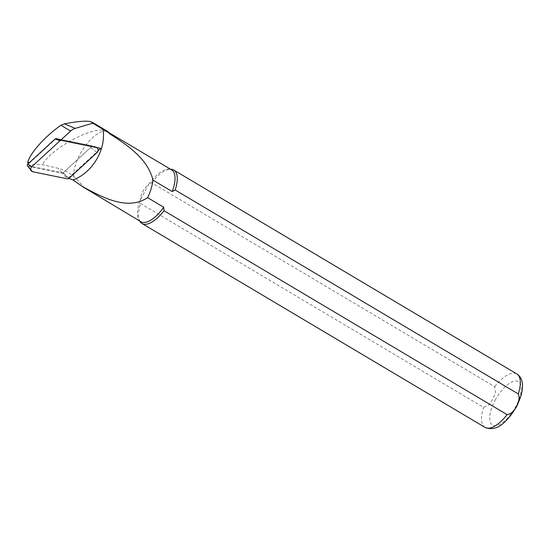 <?xml version="1.0" encoding="UTF-8"?>
<svg xmlns="http://www.w3.org/2000/svg" width="550" height="550" viewBox="0 0 550 550"><rect width="100%" height="100%" fill="white"/><g stroke="black" fill="none" stroke-linecap="round" stroke-linejoin="round"><path stroke-width="0.41" stroke-dasharray="2.75 2.06" d="M56.148 138.538L29.583 162.938A1.994 1.808 126 0 0 30.236 166.224L61.93 172.693A40.769 37.022 -54 0 1 62.989 172.927L68.152 178.303L98.065 150.824M28.098 163.824L29.583 165.454C31.494 164.588 35.75 164.319 42.357 164.656L58.224 168.3C63.992 169.84 69.149 172.624 73.686 176.639C81.125 182.724 86.983 191.572 82.844 186.808M68.846 178.496A39.016 35.434 126 0 0 68.152 178.303M107.023 131.044A30.518 12.739 -59.3 0 0 105.841 130.522C92.214 126.335 51.617 148.108 42.357 164.656M73.686 176.639A30.126 12.574 120.7 0 1 86.219 144.691A30.126 12.574 120.7 0 1 107.855 131.986A30.126 12.574 120.7 0 1 109.182 133.1M140.841 221.691A30.126 12.574 120.7 0 1 138.882 219.711A30.126 12.574 120.7 0 1 140.257 200.035L148.706 184.333C143.743 188.506 140.924 193.738 140.257 200.035L140.532 203.514L483.581 407.413L489.053 404.821L492.8 399.217L495.447 392.947L494.739 386.691L151.69 182.792L148.706 184.333A30.126 12.574 120.7 0 1 168.953 169.118A30.126 12.574 120.7 0 1 171.627 169.895M151.69 182.792A31.103 12.98 120.7 0 1 170.995 169.221M139.947 221.451A31.103 12.98 120.7 0 1 140.532 203.514M56.182 138.504L92.414 145.894L100.746 148.356M92.414 145.894L62.989 172.927M68.867 178.475L63.243 172.686L90.702 147.462A1.217 1.1 126 0 0 90.303 145.461L56.478 138.559L60.954 140.236M27.5 165.797A1.217 1.1 -54 0 0 28.105 166.183L61.93 173.085L67.554 178.867M63.243 172.686L61.93 173.085M30.236 166.224L29.583 165.454M61.93 172.693L58.224 168.3M485.018 427.391A31.103 12.98 120.7 0 1 483.581 407.413M494.739 386.691A31.103 12.98 120.7 0 1 516.801 373.924M495.144 400.194A25.272 10.546 120.7 0 1 520.96 385.763A25.272 10.546 120.7 0 1 500.301 424.132A25.272 10.546 120.7 0 1 495.144 400.194M105.841 130.522L91.011 121.708M90.303 145.461L95.597 147.311M90.702 147.462L97.047 152.584M28.105 166.183L32.842 171.786M28.696 164.883L29.239 165.598M107.855 131.986L108.591 132.426M168.953 169.118L170.459 169.194M138.882 219.711L139.666 220.997M90.434 145.496L95.762 147.338"/><path stroke-width="0.82" d="M68.846 178.496A39.016 35.434 126 0 1 73.061 180.022C92.606 172.549 106.219 149.634 103.049 129.333L92.744 123.207L75.274 128.377A11.523 10.464 -54 0 0 70.579 131.058L60.658 140.174L56.148 138.538M92.744 123.207L91.011 121.708C86.501 120.588 77.639 121.302 64.412 123.846L60.974 125.269C46.035 135.424 30.394 152.701 27.83 161.886L28.098 163.824M60.658 140.174L100.746 148.356L98.065 150.824M73.061 180.022L82.844 186.808C101.502 196.721 127.091 211.331 147.627 197.656L163.762 207.247A30.126 12.574 120.7 0 1 140.841 221.691L82.844 186.808M108.364 132.165L109.182 133.1A30.126 12.574 120.7 0 1 109.752 133.87L108.907 132.887A30.518 12.739 -59.3 0 0 108.364 132.165A30.518 12.739 -59.3 0 0 107.023 131.044L91.994 122.107M108.591 132.426L171.627 169.895A30.126 12.574 120.7 0 1 172.212 191.551L152.955 180.104C147.764 158.407 126.727 144.829 109.752 133.87M170.459 169.194L170.995 169.221A31.103 12.98 120.7 0 1 173.752 170.026A31.103 12.98 120.7 0 1 175.196 190.004L518.244 393.903C521.421 400.792 514.429 413.861 507.086 414.624L164.037 210.726A31.103 12.98 120.7 0 1 141.969 223.492A31.103 12.98 120.7 0 1 139.947 221.451L139.666 220.997M172.212 191.551L175.196 190.004M164.037 210.726L163.762 207.247M152.955 180.104C152.157 186.23 150.384 192.081 147.627 197.656M108.907 132.887L103.049 129.333M96.03 147.455L61.318 140.374L60.005 140.766L31.824 166.657A3.107 2.826 -54 0 0 32.842 171.786L67.554 178.867L68.867 178.475L97.047 152.584A3.107 2.826 126 0 0 96.03 147.455L95.597 147.311M31.288 170.809L27.5 165.797A1.217 1.1 -54 0 1 27.713 164.182L31.824 166.657M60.005 140.766L55.165 138.958L27.713 164.182M55.165 138.958L56.279 138.538M70.579 131.058L60.974 125.269M29.267 162.752L27.83 161.886M75.274 128.377L64.412 123.846M507.086 414.624A31.103 12.98 120.7 0 1 485.018 427.391L141.969 223.492M173.752 170.026L516.801 373.924A31.103 12.98 120.7 0 1 518.244 393.903M60.954 140.236L61.318 140.374M516.801 373.924C520.822 376.523 522.727 380.854 522.5 386.939C522.273 391.586 520.981 396.591 518.636 401.947C515.247 409.544 510.819 416.02 505.361 421.369C498.864 428.113 492.085 430.121 485.018 427.391M95.762 147.338L96.367 147.551"/></g></svg>
